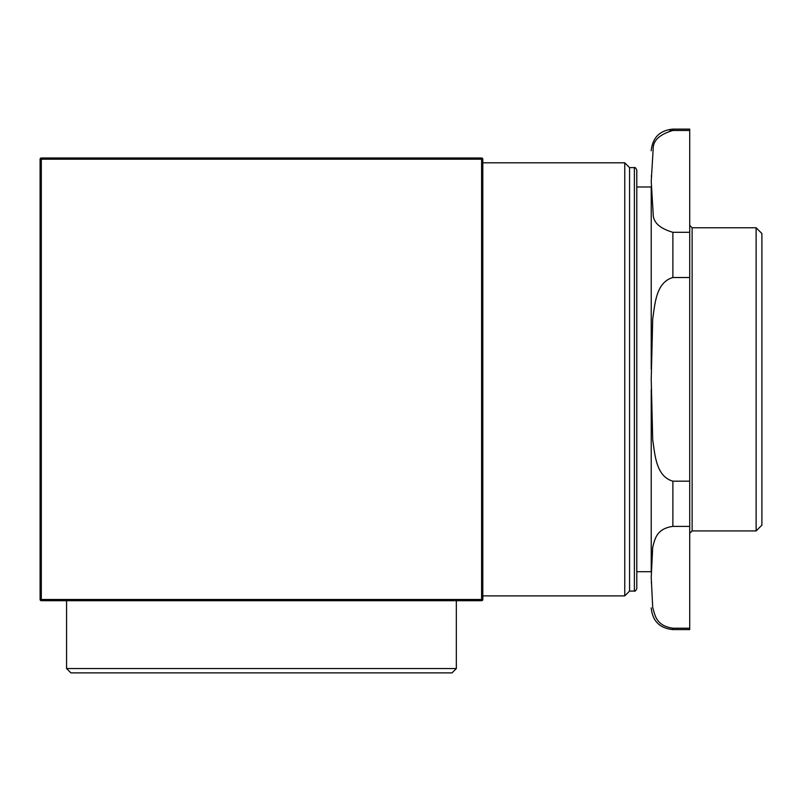 <?xml version="1.0" encoding="UTF-8"?>
<svg xmlns="http://www.w3.org/2000/svg" width="802" height="802" viewBox="0 0 802 802"><rect width="100%" height="100%" fill="white"/><g stroke="black" fill="none" stroke-linecap="round" stroke-linejoin="round"><path stroke-width="1.2" d="M761.9 525.15L761.9 233.542L756.126 227.768L756.126 530.924L761.9 525.15M756.126 530.924L692.126 530.924L692.126 227.768L756.126 227.768M689.72 130.485L689.72 232.309L672.878 232.309C659.555 228.39 652.988 222.214 653.179 213.783L651.224 181.402L653.179 149.012C652.988 140.581 659.555 134.405 672.878 130.485L689.72 130.485L689.72 129.122L672.878 129.122C659.725 130.405 652.507 137.623 651.224 150.776M689.72 277.522L689.72 481.17L672.878 481.17C655.795 476.308 655.003 454.253 652.718 439.957L651.224 379.346L652.718 318.735C655.003 304.439 655.795 282.384 672.878 277.522L689.72 277.522L689.72 232.309M689.72 526.383L689.72 628.207L672.878 628.207C655.795 625.771 655.003 614.743 652.718 607.595L651.224 577.29L652.718 546.994C655.003 539.836 655.795 528.819 672.878 526.383L689.72 526.383L689.72 481.17M672.878 628.207L672.878 629.57L689.72 629.57L689.72 628.207M672.878 129.122L672.878 130.485L669.891 130.746M651.224 369.141L651.224 186.866M651.224 572.187L651.224 389.551M651.224 175.939C651.224 142.626 651.224 142.626 651.224 175.939M651.224 582.392C651.224 616.177 651.224 616.177 651.224 582.392M636.788 186.986L651.224 186.986M261.452 672.878L452.007 672.878L456.338 668.547L66.566 668.547L70.897 672.878L261.452 672.878M636.788 588.668L636.788 170.024C635.725 167.909 634.923 167.107 634.382 167.618L634.382 591.074C634.923 591.585 635.725 590.783 636.788 588.668M634.382 167.618L629.57 167.618L629.57 591.074L634.382 591.074M40.1 159.197L40.1 599.495A1.203 1.203 0 0 0 41.303 600.698L41.303 599.495L40.1 599.495L40.1 159.197A1.203 1.203 0 0 1 41.303 157.994A1.203 1.203 0 0 0 40.1 159.197L41.303 159.197L41.303 157.994L481.601 157.994L481.601 159.197L482.804 159.197A1.203 1.203 0 0 0 481.601 157.994M482.804 599.495L481.601 599.495L481.601 600.698A1.203 1.203 0 0 0 482.804 599.495L482.804 159.197M41.303 600.698L481.601 600.698M482.804 595.886L624.758 595.886L624.758 162.806L629.57 167.618M624.758 595.886L629.57 591.074M672.878 526.383L672.878 481.17M672.878 277.522L672.878 232.309M481.601 599.495L41.303 599.495L41.303 159.197L481.601 159.197L481.601 599.495M692.126 227.768L689.72 225.362M692.126 530.924L689.72 533.33M672.878 629.57C659.725 628.287 652.507 621.069 651.224 607.916M651.224 571.706L636.788 571.706M66.566 600.698L66.566 668.547M456.338 600.698L456.338 668.547M482.804 162.806L624.758 162.806"/></g></svg>

